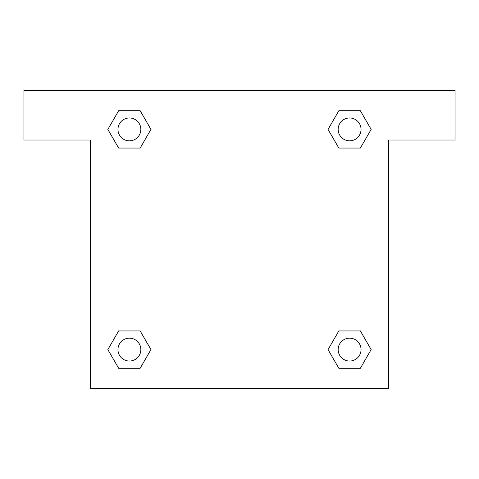 <?xml version="1.0" encoding="UTF-8"?>
<svg xmlns="http://www.w3.org/2000/svg" width="479" height="479" viewBox="0 0 479 479"><rect width="100%" height="100%" fill="white"/><g stroke="black" fill="none" stroke-linecap="round" stroke-linejoin="round"><path stroke-width="0.72" d="M455.05 90.274L23.95 90.274L23.95 140.018L90.274 140.018L90.274 388.726L388.726 388.726L388.726 140.018L455.05 140.018L455.05 90.274M118.636 148.059L140.173 148.059L118.636 148.059L107.865 129.402L118.636 110.751L140.173 110.751L150.945 129.402L140.173 148.059L118.636 148.059L107.841 129.42M140.173 110.751L118.636 110.751L140.173 110.751L150.969 129.39M140.173 330.941L118.636 330.941L140.173 330.941L150.945 349.598L140.173 368.249L118.636 368.249L107.865 349.598L118.636 330.941L140.173 330.941L150.969 349.58M118.636 368.249L140.173 368.249L118.636 368.249L107.841 349.61M360.364 330.941L338.827 330.941L360.364 330.941L371.135 349.598L360.364 368.249L338.827 368.249L328.055 349.598L338.827 330.941L360.364 330.941L371.159 349.58M338.827 368.249L360.364 368.249L338.827 368.249L328.031 349.61M338.827 148.059L360.364 148.059L338.827 148.059L328.055 129.402L338.827 110.751L360.364 110.751L371.135 129.402L360.364 148.059L338.827 148.059L328.031 129.42M360.364 110.751L338.827 110.751L360.364 110.751L371.159 129.39M361.034 349.598A11.442 11.442 0 0 0 343.874 339.689A11.442 11.442 0 0 0 343.874 359.501A11.442 11.442 0 0 0 361.034 349.598M140.844 349.598A11.442 11.442 0 0 0 123.684 339.689A11.442 11.442 0 0 0 123.684 359.501A11.442 11.442 0 0 0 140.844 349.598M361.034 129.402A11.442 11.442 0 0 0 343.874 119.499A11.442 11.442 0 0 0 343.874 139.311A11.442 11.442 0 0 0 361.034 129.402M140.844 129.402A11.442 11.442 0 0 0 123.684 119.499A11.442 11.442 0 0 0 123.684 139.311A11.442 11.442 0 0 0 140.844 129.402"/></g></svg>
